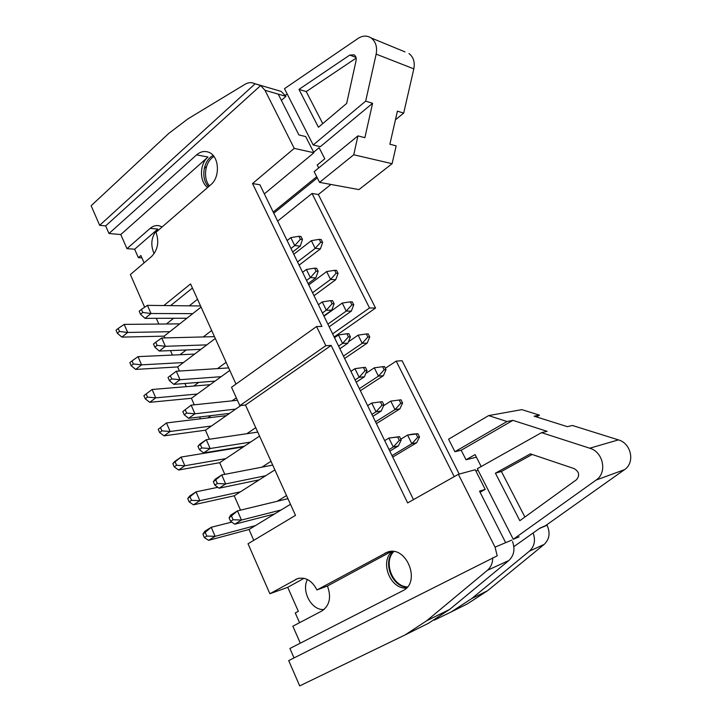 <?xml version="1.0" encoding="UTF-8"?>
<svg xmlns="http://www.w3.org/2000/svg" width="722" height="722" viewBox="0 0 722 722"><rect width="100%" height="100%" fill="white"/><g stroke="black" fill="none" stroke-linecap="round" stroke-linejoin="round"><path stroke-width="1.08" d="M318.438 127.243L346.668 103.417L356.072 60.639C356.515 58.049 355.883 56.117 354.159 54.845L349.755 55.08L298.98 89.393L318.438 127.243M319.557 182.359L353.744 154.77L392.091 163.686L358.96 189.597L319.557 182.359L314.142 171.665L357.95 135.871L364.881 137.685L372.579 103.3L365.684 101.134L313.186 144.978L284.477 88.662L358.049 38.428C362.625 35.513 366.975 35.342 371.099 37.932L405.015 51.903M365.684 101.134L376.153 54.132C377.435 46.993 375.747 41.587 371.099 37.932M392.091 163.686L396.17 145.871L389.871 144.229L397.416 111.143L403.679 113.119L413.823 68.861C415.069 62.128 413.444 57.02 408.959 53.527M356.145 58.094L306.236 91.595L322.752 123.597M287.185 93.986L285.334 95.241M313.646 152.225L319.106 147.694L324.792 158.813L317.22 165.022L318.7 167.946M372.579 103.3L320.36 146.656L313.186 144.978M316.705 176.719L273.214 212.051M353.744 154.77L357.95 135.871M395.448 119.771L403.679 113.119M306.236 91.595L298.98 89.393M209.434 185.906C203.243 178.812 204.588 164.029 212.033 157.793L213.892 156.394M536.374 416.901L539.451 415.141L534.118 416.188L567.357 426.657L572.429 425.475L618.384 439.888C631.299 443.29 635.306 462.748 624.467 469.679L545.363 525.797L540.092 528.017L513.865 546.644M589.739 448.218C603.303 451.909 607.536 472.711 596.146 480.04L513.27 539.28L477.305 468.704L541.518 432.649L589.739 448.218L618.384 439.888M519.109 536.825L513.27 539.28M541.518 432.649L547.15 431.35L512.918 420.357L461.196 450.257L466.024 459.77L475.094 454.598L481.186 466.52M478.009 470.085L475.978 471.222M466.024 459.77L476.421 457.188M454.914 451.701L448.588 439.193L488.65 415.592L507.015 421.522L454.914 451.701L461.196 450.257M488.65 415.592L521.862 409.636L539.451 415.141M512.918 420.357L507.015 421.522M530.372 453.858L495.418 473.181L519.831 520.688L576.391 479.796C579.983 475.455 579.234 471.728 574.161 468.605L530.372 453.858M532.195 454.472L501.393 471.475L495.418 473.181M501.393 471.475L524.894 517.024M407.434 586.95C392.452 586.399 383.129 562.032 393.734 551.608M332.598 300.686L330.577 300.641L332.102 303.745L334.124 303.781L332.598 300.686M215.057 381.108L173.803 384.357L180.013 379.727L176.294 371.243L168.009 377.453L169.399 380.647L171.728 378.897L180.013 379.727L221.149 376.685M171.728 378.897L170.329 375.702M318.411 304.72L322.265 301.913L326.317 310.18L331.714 310.225L323.853 315.866M176.294 371.243L228.639 367.904M322.436 312.969L326.317 310.18L332.102 303.745M330.577 300.641L322.265 301.913M334.124 303.781L331.714 310.225M169.399 380.647L173.803 384.357M399.564 436.657L397.66 437.018L399.302 440.366L401.206 440.005L399.564 436.657L388.887 438.064L384.7 440.628M229.082 517.864L230.769 515.066L237.466 510.878L229.082 517.864L230.58 521.311L233.107 519.741L241.482 520.048L281.147 509.967M287.943 498.685L237.466 510.878L241.482 520.048L234.749 524.208L274.568 513.965M233.107 519.741L231.6 516.284M401.206 440.005L398.354 445.979L389.826 451.124M398.354 445.979L393.264 447.008L388.887 438.064L397.66 437.018M389.05 449.553L393.264 447.008L399.302 440.366M230.58 521.311L234.749 524.208M382.326 401.667L380.395 401.919L382.01 405.204L383.942 404.943L382.326 401.667L371.74 403.029L367.642 405.656M213.36 481.718L215.156 479.255L221.717 474.941L213.36 481.718L214.831 485.103L217.304 483.487L225.661 483.93L265.723 475.708M272.708 465.085L221.717 474.941L225.661 483.93L219.064 488.216L259.27 479.823M217.304 483.487L215.833 480.094M383.942 404.943L381.207 411.053L372.85 416.332M381.207 411.053L376.036 411.793L371.74 403.029L380.395 401.919M371.911 414.401L376.036 411.793L382.01 405.204M214.831 485.103L219.064 488.216M365.431 367.354L363.464 367.507L365.052 370.729L367.02 370.567L365.431 367.354M197.945 446.286L199.859 444.138L206.284 439.707L197.945 446.286L199.389 449.607L201.817 447.938L210.147 448.515L250.588 442.09M257.745 432.099L206.284 439.707L210.147 448.515L203.685 452.92L244.262 446.304M201.817 447.938L200.364 444.617M350.919 371.361L354.935 368.671L359.141 377.263L364.393 376.794L356.208 382.2M355.098 379.934L359.141 377.263L365.052 370.729M363.464 367.507L354.935 368.671M367.02 370.567L364.393 376.794M199.389 449.607L203.685 452.92M348.861 333.699L346.867 333.754L348.419 336.912L350.414 336.849L348.861 333.699M182.837 411.54L191.14 405.141L182.837 411.54L184.245 414.789L186.628 413.083L194.931 413.787L235.733 409.085M237.43 400.295L191.14 405.141L194.931 413.787L188.604 418.309L229.524 413.408M186.628 413.083L185.202 409.825M334.512 337.715L338.447 334.972L342.571 343.401L347.896 343.194L339.872 348.717M338.609 346.136L342.571 343.401L348.419 336.912M346.867 333.754L338.447 334.972M350.414 336.849L347.896 343.194M184.245 414.789L188.604 418.309M316.651 268.286L314.602 268.16L316.101 271.201L318.14 271.328L316.651 268.286M200.851 349.385L159.291 351.045L165.374 346.307L161.728 337.995L155.744 342.228L153.47 344.024L154.833 347.156L157.107 345.369L165.374 346.307L206.826 344.872M157.107 345.369L155.744 342.228M302.617 272.329L306.399 269.468L310.37 277.591L315.839 277.871L308.123 283.629M161.728 337.995L214.479 336.66M306.57 280.434L310.37 277.591L316.101 271.201M314.602 268.16L306.399 269.468M318.14 271.328L315.839 277.871M154.833 347.156L159.291 351.045M300.993 236.5L298.917 236.274L300.388 239.262L302.455 239.478L300.993 236.5M186.899 318.231L145.05 318.357L151.006 313.519L147.432 305.361L141.431 309.386L139.202 311.218L140.537 314.287L142.766 312.464L151.006 313.519L192.756 313.628M142.766 312.464L141.431 309.386M287.112 240.552L290.822 237.637L294.72 245.606L300.253 246.121L292.69 251.987M147.432 305.361L200.563 305.975M290.993 248.503L294.72 245.606L300.388 239.262M298.917 236.274L290.822 237.637M302.455 239.478L300.253 246.121M140.537 314.287L145.05 318.357M352.264 301.877L350.35 301.832L351.849 304.846L353.753 304.874L352.264 301.877M194.281 404.816L191.411 398.291L149.725 402.325L155.717 397.858L152.116 389.483L143.895 395.647L145.239 398.797L147.487 397.109L155.717 397.858L197.296 394.013M147.487 397.109L146.142 393.95M323.998 316.164L342.255 303.06L346.226 311.092L351.325 311.119L329.187 326.795M152.116 389.483L210.129 384.691M327.878 324.124L346.226 311.092L351.849 304.846M350.35 301.832L342.255 303.06M353.753 304.874L351.325 311.119M145.239 398.797L149.725 402.325M417.903 433.696L416.116 434.039L417.731 437.279L419.518 436.936L417.903 433.696L412.397 434.157L407.578 435.059L400.8 439.175M202.909 534.199L204.777 531.32L211.239 527.286L202.909 534.199L204.362 537.601L206.799 536.085L215.12 536.329L255.371 525.625M231.708 522.096L211.239 527.286L215.12 536.329L208.622 540.336L249.018 529.488L253.774 540.327M206.799 536.085L205.337 532.683M419.518 436.936L416.657 442.748L392.723 457.071M416.657 442.748L411.865 443.714L407.578 435.059L416.116 434.039M392.01 455.618L411.865 443.714L417.731 437.279M204.362 537.601L208.622 540.336M401.026 399.808L399.203 400.042L400.791 403.228L402.614 402.984L401.026 399.808L390.782 401.125L383.626 405.665M187.729 498.55L189.705 495.996L196.032 491.835L187.729 498.55L189.146 501.889L191.538 500.328L199.832 500.698L240.453 491.817M217.836 487.314L196.032 491.835L199.832 500.698L193.478 504.831L234.217 495.788L240.516 510.138M191.538 500.328L190.112 496.989M402.614 402.984L399.862 408.905L376.397 423.597M399.862 408.905L394.988 409.609L390.782 401.125L399.203 400.042M375.53 421.819L394.988 409.609L400.791 403.228M189.146 501.889L193.478 504.831M384.465 366.55L382.615 366.695L384.167 369.817L386.017 369.664L384.465 366.55M172.838 463.587L174.914 461.34L181.114 457.062L172.838 463.587L174.228 466.863L176.565 465.266L184.841 465.762L225.805 458.623M243.413 446.873L181.114 457.062L184.841 465.762L178.614 470.013L219.687 462.694L224.804 474.345M176.565 465.266L175.166 461.981M365.801 373.445L374.303 367.823L378.427 376.153L383.382 375.702L360.368 390.737M359.348 388.644L378.427 376.153L384.167 369.817M382.615 366.695L374.303 367.823M386.017 369.664L383.382 375.702M174.228 466.863L178.614 470.013M368.211 333.907L366.334 333.961L367.859 337.03L369.736 336.966L368.211 333.907M158.226 429.292L166.484 422.948L158.226 429.292L159.598 432.505L161.89 430.863L170.139 431.485L211.42 426.025M226.311 415.646L166.484 422.948L170.139 431.485L164.029 435.844L205.427 430.204L209.398 439.247M161.89 430.863L160.519 427.641M348.437 341.822L358.13 335.143L362.173 343.32L367.2 343.112L344.629 358.473M343.464 356.09L362.173 343.32L367.859 337.03M366.334 333.961L358.13 335.143M369.736 336.966L367.2 343.112M159.598 432.505L164.029 435.844M336.596 270.425L334.665 270.299L336.136 273.25L338.067 273.367L336.596 270.425M215.291 338.465L177.648 366.938L135.682 369.42L141.557 364.845L138.028 356.632L132.027 360.892L129.834 362.625L131.151 365.72L133.353 363.987L141.557 364.845L183.424 362.57M133.353 363.987L132.027 360.892M308.754 284.919L326.669 271.571L330.568 279.45L335.73 279.712L314.007 295.695M138.028 356.632L194.66 354.078M312.572 292.735L330.568 279.45L336.136 273.25M334.665 270.299L326.669 271.571M338.067 273.367L335.73 279.712M131.151 365.72L135.682 369.42M321.218 239.542L319.259 239.334L320.703 242.231L322.662 242.43L321.218 239.542M201.068 307.094L164.129 336.145L121.901 337.12L127.659 332.454L124.193 324.386L118.182 328.447L116.025 330.207L117.316 333.248L119.482 331.479L127.659 332.454L169.796 331.687M119.482 331.479L118.182 328.447M293.791 254.234L311.363 240.652L315.198 248.386L320.424 248.873L299.107 265.136M124.193 324.386L179.742 323.862M297.536 261.915L315.198 248.386L320.703 242.231M319.259 239.334L311.363 240.652M322.662 242.43L320.424 248.873M117.316 333.248L121.901 337.12M172.441 355.08L170.473 350.594M164.905 337.914L164.129 336.145M211.681 330.505L203.261 336.939M186.213 349.971L179.968 354.737M163.831 305.55L190.563 283.917L235.977 384.077M281.39 100.394L285.966 96.351L264.992 90.295L294.233 148.371L252.519 183.55L321.931 326.452L316.57 326.534L231.536 387.254L239.839 405.638L245.471 405.015L295.497 515.364L248.034 543.765L269.875 593.728L287.726 587.329L304.025 578.304M186.303 386.658L184.913 383.481M179.453 371.045L177.648 366.938M226.103 362.309L217.512 368.617M198.749 382.389L193.776 386.035M158.822 324.061L156.304 318.321M144.653 307.22L130.375 274.55L151.566 256.49C157.856 249.884 159.327 241.816 155.988 232.276L210.743 184.778C220.761 176.881 219.127 155.284 208.288 152.107C204.191 150.763 200.301 151.692 196.601 154.869L108.986 233.513L105.665 225.896L260.669 85.53L254.523 83.59C251.464 82.155 248.341 82.371 245.146 84.221L188.009 118.814L168.767 133.426L91.143 205.725L99.654 225.327L255.047 83.878M108.986 233.513L120.773 234.542L126.964 248.657L134.635 249.216L138.371 257.664L140.871 255.516L144.111 262.844M299.558 622.689L295.262 612.969L298.348 611.326L287.726 587.329M200.427 418.805L199.624 416.991M170.582 305.623L192.431 288.042M197.521 299.278L189.254 305.839M173.605 318.267L166.403 323.988M264.992 90.295L260.669 85.53M239.839 405.638L325.839 345.676L316.57 326.534M325.839 345.676L331.163 345.45L407.65 502.927L458.371 474.3L495.048 547.141L497.214 555.823L288.701 660.603L299.693 685.9L405.105 634.927L426.711 620.739L487.404 570.308C490.924 567.239 492.702 563.061 492.711 557.79M413.48 499.633L259.911 184.778L252.519 183.55M264.351 193.875L313.917 152.748L294.233 148.371M278.205 94.113L298.908 134.933L305.686 136.575L313.917 152.748M285.966 96.351L281.183 91.423L278.178 90.539M105.665 225.896L99.654 225.327M138.371 257.664L141.927 257.889M213.161 155.492C203.198 160.167 200.463 179.128 208.604 186.628M207.638 187.467C199.29 181.7 199.48 164.065 207.981 157.026L196.601 154.869M154.093 253.702C150.14 244.307 151.376 236.112 157.793 229.1L150.185 228.36C153.001 225.968 156.033 225.111 159.264 225.787L162.125 226.943M134.635 249.216L157.793 229.1M334.151 336.984L375.548 308.041L318.348 194.525L330.938 184.453M459.201 474.074L402.082 360.711L396.207 361.126L385.322 368.274M487.576 590.731L471.764 598.529L451.16 611.967L467.333 603.899L487.576 590.731L544.153 544.415C549.478 539.289 550.453 532.899 547.077 525.255L546.816 524.768M294.034 657.913L289.919 648.482L402.768 590.749C421.513 582.374 406.333 544.821 387.398 552.122L316.976 589.937C312.075 580.659 305.65 576.86 297.699 578.548L269.875 593.728M300.307 643.167L292.861 626.209L321.931 610.938C329.647 605.541 331.488 597.229 327.445 585.993L316.976 589.937M324.115 609.467C311.832 610.947 301.065 591.363 307.419 579.504M245.471 405.015L331.163 345.45M290.479 504.29L249.018 529.488M286.526 495.554L277.23 501.276M240.832 405.529L205.427 430.204M255.75 427.686L246.816 433.714M223.017 449.77L222.15 450.347M236.32 397.84L232.033 400.863M211.086 415.619L207.837 417.903M229.776 370.413L191.411 398.291M274.874 469.869L234.217 495.788M259.559 436.097L219.687 462.694M270.994 461.304L261.878 467.179M204.227 168.533L206.582 166.448M273.773 213.207L317.301 177.901M126.964 248.657L150.185 228.36M120.773 234.542L207.981 157.026M533.143 532.953C535.706 540.345 534.479 546.401 529.452 551.121L471.764 598.529M434.211 620.18L451.16 611.967M405.105 634.927L428.507 623.257L449.616 609.449L508.811 560.543C514.01 555.615 515.255 549.271 512.539 541.527M480.067 492.205L485.22 489.39L479.534 491.15L505.662 542.673L511.862 540.065M458.371 474.3L475.229 469.742L485.22 489.39M393.373 551.563C382.29 561.924 391.893 587.049 407.199 587.23M327.445 585.993L391.405 551.473M332.625 333.862L369.52 307.969L375.548 308.041M277.636 221.112L312.021 193.469L369.52 307.969M396.207 361.126L454.21 476.646M318.348 194.525L312.021 193.469M406.387 588.105C390.06 589.26 379.483 561.545 392.199 551.473M413.823 68.861L376.153 54.132M355.991 57.408L349.755 55.08M596.146 480.04L624.467 469.679M299.242 578.169L295.497 579.486M388.914 551.734L384.979 553.151M449.616 609.449L426.711 620.739M544.153 544.415L529.452 551.121M508.811 560.543L487.404 570.308M547.077 525.255L539.469 528.459M505.662 542.673L495.048 547.141M254.523 83.59L281.183 91.423"/></g></svg>

